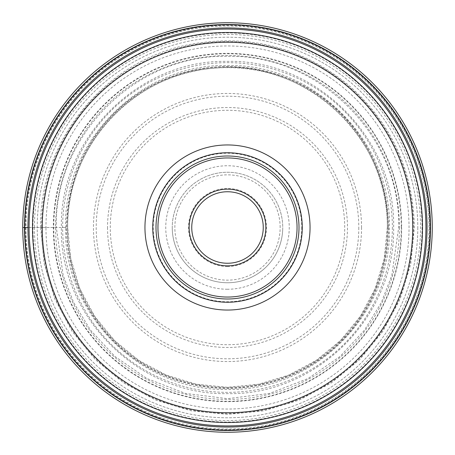 <?xml version="1.0" encoding="UTF-8"?>
<svg xmlns="http://www.w3.org/2000/svg" width="455" height="455" viewBox="0 0 455 455"><rect width="100%" height="100%" fill="white"/><g stroke="black" fill="none" stroke-linecap="round" stroke-linejoin="round"><path stroke-width="0.34" stroke-dasharray="2.27 1.71" d="M428.963 227.5A201.463 201.463 0 0 0 227.5 26.037A201.463 201.463 0 0 0 26.037 227.5A201.463 201.463 0 0 0 227.5 428.963A201.463 201.463 0 0 0 428.963 227.5M27.948 227.5A199.552 199.552 0 0 0 227.454 427.052A199.552 199.552 0 0 0 427.052 227.5A199.552 199.552 0 0 0 227.545 27.948A199.552 199.552 0 0 0 27.948 227.5A199.552 199.552 0 0 0 227.454 427.052A199.552 199.552 0 0 0 427.052 227.5A199.552 199.552 0 0 0 227.545 27.948A199.552 199.552 0 0 0 27.948 227.5L41.564 227.5A185.936 185.936 0 0 0 227.5 413.436A185.936 185.936 0 0 0 413.436 227.5A185.936 185.936 0 0 0 227.5 41.564A185.936 185.936 0 0 0 41.564 227.5L56.329 227.5L63.177 275.429L73.642 302.507L90.568 330.199L114.95 356.464L146.948 378.532L185.367 393.404L227.5 398.671L269.633 393.404L308.052 378.532L340.05 356.464L364.432 330.199L381.358 302.507L391.823 275.429L398.671 227.5C401.014 136.034 318.966 53.986 227.5 56.329C136.034 53.986 53.986 136.034 56.329 227.5L61.38 227.5C59.326 138.701 138.701 59.326 227.5 61.38C316.299 59.326 395.674 138.701 393.62 227.5C395.674 316.299 316.299 395.674 227.5 393.62C138.701 395.674 59.326 316.299 61.38 227.5L65.509 227.5C63.507 314.092 140.908 391.493 227.5 389.491C314.092 391.493 391.493 314.092 389.491 227.5C391.493 140.908 314.092 63.507 227.5 65.509C140.908 63.507 63.507 140.908 65.509 227.5L66.595 227.5A160.905 160.905 0 0 0 227.5 388.405A160.905 160.905 0 0 0 388.405 227.5A160.905 160.905 0 0 0 227.5 66.595A160.905 160.905 0 0 0 66.595 227.5L45.961 227.5A181.539 181.539 0 0 0 227.5 409.039A181.539 181.539 0 0 0 409.039 227.5A181.539 181.539 0 0 0 227.5 45.961A181.539 181.539 0 0 0 45.961 227.5L25.349 227.5A202.151 202.151 0 0 1 227.5 25.349A202.151 202.151 0 0 1 429.651 227.5A202.151 202.151 0 0 1 227.5 429.651A202.151 202.151 0 0 1 25.349 227.5L22.75 227.5A204.75 204.75 0 0 0 227.5 432.25A204.75 204.75 0 0 0 432.25 227.5A204.75 204.75 0 0 0 227.5 22.75A204.75 204.75 0 0 0 22.75 227.5M422.502 227.597A195.002 195.002 0 0 0 227.545 32.498A195.002 195.002 0 0 0 32.498 227.5A195.002 195.002 0 0 0 227.454 422.502A195.002 195.002 0 0 0 422.502 227.597M298.998 227.5A71.498 71.498 0 0 1 227.5 298.998A71.498 71.498 0 0 1 156.002 227.5A71.498 71.498 0 0 1 227.5 156.002A71.498 71.498 0 0 1 298.998 227.5M302.251 227.5A74.751 74.751 0 0 0 227.449 152.749A74.751 74.751 0 0 0 152.749 227.5A74.751 74.751 0 0 1 227.449 152.749A74.751 74.751 0 0 1 302.251 227.5A74.751 74.751 0 0 1 227.551 302.251A74.751 74.751 0 0 1 152.749 227.5A74.751 74.751 0 0 0 227.551 302.251A74.751 74.751 0 0 0 302.251 227.398A74.751 74.751 0 0 0 227.449 152.749A74.751 74.751 0 0 0 152.749 227.602A74.751 74.751 0 0 0 227.551 302.251A74.751 74.751 0 0 0 302.251 227.5M227.5 191.748A35.752 35.752 0 0 1 263.252 227.5A35.752 35.752 0 0 1 227.5 263.252A35.752 35.752 0 0 1 191.748 227.5A35.752 35.752 0 0 1 227.5 191.748M227.5 266.499A38.999 38.999 0 0 1 188.501 227.5A38.999 38.999 0 0 1 227.5 188.501A38.999 38.999 0 0 1 266.499 227.5A38.999 38.999 0 0 1 227.5 266.499M280.149 227.5L280.149 227.403A52.649 52.649 0 0 0 227.449 174.851A52.649 52.649 0 0 0 174.851 227.5L174.851 227.597A52.649 52.649 0 0 0 227.551 280.149A52.649 52.649 0 0 0 280.149 227.5M172.252 227.5A55.248 55.248 0 0 0 227.551 282.748A55.248 55.248 0 0 0 282.748 227.5A55.248 55.248 0 0 1 227.5 282.748A55.248 55.248 0 0 1 172.252 227.5A55.248 55.248 0 0 1 227.5 172.252A55.248 55.248 0 0 1 282.748 227.5A55.248 55.248 0 0 0 227.449 172.252A55.248 55.248 0 0 0 172.252 227.5A55.248 55.248 0 0 1 227.449 172.252A55.248 55.248 0 0 1 282.748 227.5M227.5 289.249A61.749 61.749 0 0 1 165.751 227.5A61.749 61.749 0 0 1 227.5 165.751A61.749 61.749 0 0 1 289.249 227.5A61.749 61.749 0 0 1 227.5 289.249M344.719 227.5L344.719 227.403A117.219 117.219 0 0 0 227.449 110.281A117.219 117.219 0 0 0 110.281 227.5L110.281 227.597A117.219 117.219 0 0 0 227.551 344.719A117.219 117.219 0 0 0 344.719 227.5M425.852 227.5A198.352 198.352 0 0 1 227.5 425.852A198.352 198.352 0 0 1 29.148 227.5A198.352 198.352 0 0 1 227.5 29.148A198.352 198.352 0 0 1 425.852 227.5M401.657 227.5A174.157 174.157 0 0 1 227.5 401.657A174.157 174.157 0 0 1 53.343 227.5A174.157 174.157 0 0 1 227.5 53.343A174.157 174.157 0 0 1 401.657 227.5M401.264 227.5A173.764 173.764 0 0 0 227.5 53.736A173.764 173.764 0 0 0 53.736 227.5A173.764 173.764 0 0 0 227.5 401.264A173.764 173.764 0 0 0 401.264 227.5M399.427 227.5A171.927 171.927 0 0 1 227.5 399.427A171.927 171.927 0 0 1 55.573 227.5A171.927 171.927 0 0 1 227.5 55.573A171.927 171.927 0 0 1 399.427 227.5M388.263 227.5A160.763 160.763 0 0 1 227.5 388.263A160.763 160.763 0 0 1 66.737 227.5A160.763 160.763 0 0 1 227.5 66.737A160.763 160.763 0 0 1 388.263 227.5M387.376 227.5A159.876 159.876 0 0 0 227.5 67.624A159.876 159.876 0 0 0 67.624 227.5A159.876 159.876 0 0 0 227.5 387.376A159.876 159.876 0 0 0 387.376 227.5M388.189 227.5A160.689 160.689 0 0 1 227.5 388.189A160.689 160.689 0 0 1 66.811 227.5A160.689 160.689 0 0 1 227.5 66.811A160.689 160.689 0 0 1 388.189 227.5M392.358 227.5A164.858 164.858 0 0 1 227.5 392.358A164.858 164.858 0 0 1 62.642 227.5A164.858 164.858 0 0 1 227.5 62.642A164.858 164.858 0 0 1 392.358 227.5M417.787 227.5A190.287 190.287 0 0 1 227.5 417.787A190.287 190.287 0 0 1 37.213 227.5A190.287 190.287 0 0 1 227.5 37.213A190.287 190.287 0 0 1 417.787 227.5A190.287 190.287 0 0 0 227.5 37.213A190.287 190.287 0 0 0 37.213 227.5A190.287 190.287 0 0 0 227.5 417.787A190.287 190.287 0 0 0 417.787 227.5M422.058 227.5A194.558 194.558 0 0 1 227.454 422.058A194.558 194.558 0 0 1 32.942 227.403A194.558 194.558 0 0 1 227.545 32.942A194.558 194.558 0 0 1 422.058 227.5M422.502 227.5A195.002 195.002 0 0 0 227.545 32.498A195.002 195.002 0 0 0 32.498 227.5M301.762 227.398A74.262 74.262 0 0 1 227.551 301.762A74.262 74.262 0 0 1 153.238 227.5A74.262 74.262 0 0 1 227.449 153.238A74.262 74.262 0 0 1 301.762 227.398M107.534 227.5A119.966 119.966 0 0 0 227.551 347.466A119.966 119.966 0 0 0 347.466 227.398A119.966 119.966 0 0 0 227.449 107.534A119.966 119.966 0 0 0 107.534 227.5M358.796 227.648A131.296 131.296 0 0 1 227.426 358.796A131.296 131.296 0 0 1 96.204 227.352A131.296 131.296 0 0 1 227.574 96.204A131.296 131.296 0 0 1 358.796 227.648M361.543 227.5A134.043 134.043 0 0 1 227.5 361.543A134.043 134.043 0 0 1 93.457 227.5A134.043 134.043 0 0 1 227.5 93.457A134.043 134.043 0 0 1 361.543 227.5M34.449 227.5A193.051 193.051 0 0 0 227.5 420.551A193.051 193.051 0 0 0 420.551 227.5A193.051 193.051 0 0 0 227.5 34.449A193.051 193.051 0 0 0 34.449 227.5M387.313 227.5L384.242 258.679L375.147 288.658L360.377 316.288L340.505 340.505L316.288 360.377L288.658 375.147L258.679 384.242L227.5 387.313L196.327 384.242L166.348 375.147L138.718 360.383L114.501 340.505L94.623 316.288L79.853 288.658L70.758 258.679L67.687 227.5C65.844 146.658 134.231 72.686 214.959 68.182C304.509 58.53 389.907 137.473 387.313 227.5M40.626 227.5C39.045 141.346 104.917 60.43 189.604 44.51C248.993 33.59 302.08 47.218 348.866 85.398C391.442 123.203 413.276 170.574 414.374 227.5L410.785 263.957L400.15 299.015L382.877 331.325L359.638 359.643L331.32 382.882L299.009 400.15L263.957 410.785L227.5 414.374L191.037 410.785L155.985 400.15L123.675 382.882L95.357 359.638L72.117 331.32L54.85 299.015L44.215 263.957L40.626 227.5"/><path stroke-width="0.68" d="M22.75 227.5A204.75 204.75 0 0 1 227.5 22.75A204.75 204.75 0 0 1 432.25 227.5A204.75 204.75 0 0 1 227.5 432.25A204.75 204.75 0 0 1 22.75 227.5A204.75 204.75 0 0 1 227.5 22.75A204.75 204.75 0 0 1 432.25 227.5A204.75 204.75 0 0 1 227.5 432.25A204.75 204.75 0 0 1 22.75 227.5L27.948 227.5A199.552 199.552 0 0 1 227.551 27.948A199.552 199.552 0 0 1 427.052 227.597A199.552 199.552 0 0 1 227.449 427.052A199.552 199.552 0 0 1 27.948 227.403A199.552 199.552 0 0 1 227.551 27.948A199.552 199.552 0 0 1 427.052 227.597A199.552 199.552 0 0 1 227.449 427.052A199.552 199.552 0 0 1 27.948 227.5M430.242 227.5A202.742 202.742 0 0 0 227.5 24.758A202.742 202.742 0 0 0 24.758 227.5A202.742 202.742 0 0 0 227.5 430.242A202.742 202.742 0 0 0 430.242 227.5M32.498 227.358A195.002 195.002 0 0 1 227.568 32.498A195.002 195.002 0 0 1 422.502 227.642A195.002 195.002 0 0 1 227.432 422.502A195.002 195.002 0 0 1 32.498 227.358A195.002 195.002 0 0 1 227.568 32.498A195.002 195.002 0 0 1 422.502 227.642A195.002 195.002 0 0 1 227.432 422.502A195.002 195.002 0 0 1 32.498 227.358M310.048 227.5A82.548 82.548 0 0 0 227.5 144.952A82.548 82.548 0 0 0 144.952 227.5A82.548 82.548 0 0 0 227.5 310.048A82.548 82.548 0 0 0 310.048 227.5M302.251 227.5A74.751 74.751 0 0 0 227.5 152.749A74.751 74.751 0 0 0 152.749 227.5A74.751 74.751 0 0 0 227.5 302.251A74.751 74.751 0 0 0 302.251 227.5A74.751 74.751 0 0 1 227.5 302.251A74.751 74.751 0 0 1 152.749 227.5A74.751 74.751 0 0 1 227.5 152.749A74.751 74.751 0 0 1 302.251 227.5M298.998 227.5A71.498 71.498 0 0 0 227.5 156.002A71.498 71.498 0 0 0 156.002 227.5A71.498 71.498 0 0 0 227.5 298.998A71.498 71.498 0 0 0 298.998 227.5M265.851 227.602L265.851 227.5A38.351 38.351 0 0 0 227.551 189.149A38.351 38.351 0 0 0 189.149 227.398L189.149 227.5A38.351 38.351 0 0 0 227.449 265.851A38.351 38.351 0 0 0 265.851 227.602M191.748 227.403A35.752 35.752 0 0 0 227.454 263.252A35.752 35.752 0 0 0 263.252 227.5A35.752 35.752 0 0 0 227.545 191.748A35.752 35.752 0 0 0 191.748 227.403M430.481 227.5A202.981 202.981 0 0 1 227.5 430.481A202.981 202.981 0 0 1 24.519 227.5A202.981 202.981 0 0 1 227.5 24.519A202.981 202.981 0 0 1 430.481 227.5M425.943 227.597A198.443 198.443 0 0 0 227.551 29.057A198.443 198.443 0 0 0 29.057 227.5A198.443 198.443 0 0 0 227.449 425.943A198.443 198.443 0 0 0 425.943 227.597M42.252 227.5A185.248 185.248 0 0 1 227.568 42.252A185.248 185.248 0 0 1 412.748 227.636A185.248 185.248 0 0 1 227.432 412.748A185.248 185.248 0 0 1 42.252 227.5M157.948 227.5A69.552 69.552 0 0 1 227.5 157.948A69.552 69.552 0 0 1 297.052 227.5A69.552 69.552 0 0 1 227.5 297.052A69.552 69.552 0 0 1 157.948 227.5M191.748 227.5A35.752 35.752 0 0 0 227.454 263.252A35.752 35.752 0 0 0 263.252 227.5"/></g></svg>
